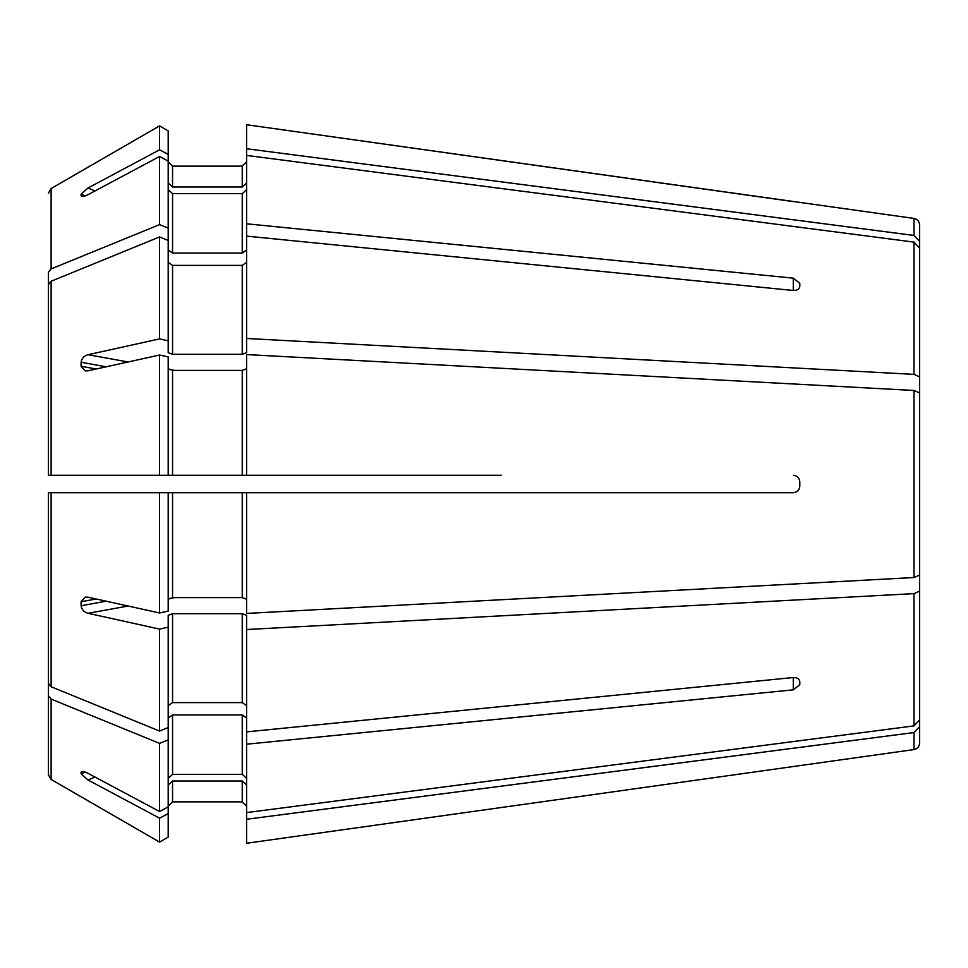 <?xml version="1.0" encoding="UTF-8"?>
<svg xmlns="http://www.w3.org/2000/svg" width="968" height="968" viewBox="0 0 968 968"><rect width="100%" height="100%" fill="white"/><g stroke="black" fill="none" stroke-linecap="round" stroke-linejoin="round"><path stroke-width="1.45" d="M128.066 606.029L88.064 613.288L159.563 629.091L168.19 627.179L168.19 615.358L172.546 613.688L242.242 613.688L246.598 615.358L246.598 819.255L913.973 732.558L919.6 726.581L919.6 642.994M48.4 492.712L51.122 492.712L51.122 686.76L48.4 683.432L48.4 492.712L52.756 492.712L48.4 492.712L48.4 774.751L51.122 779.47L159.563 842.1L168.19 837.114L168.19 806.901L159.563 811.499L88.064 773.347C84.083 771.351 81.76 770.976 81.082 772.234L81.082 773.892L88.064 780.014L159.563 818.178L159.563 842.1L168.19 837.114M52.756 492.712L168.19 492.712L168.19 611.086L159.563 612.986L88.064 597.183L85.196 597.147L81.082 601.721L81.082 605.75C81.76 609.671 84.083 612.187 88.064 613.288M246.598 629.539L913.973 593.626L919.6 591.145L919.6 543.193M246.598 148.745L913.973 235.442L913.973 218.429L246.598 124.739L246.598 155.412L913.973 242.109L919.6 248.086L919.6 424.807M501.424 475.288L48.4 475.288L168.19 475.288L168.19 356.914L159.563 355.014L159.563 475.288M48.4 449.031L48.4 272.25L51.122 268.91L159.563 224.624L168.19 228.145L168.19 352.642L172.546 354.312L242.242 354.312L246.598 352.642L246.598 338.461L913.973 374.374L919.6 376.854M913.973 218.429C917.422 219.155 919.298 221.309 919.6 224.891L919.6 325.006M48.4 425.847L48.4 272.25M48.4 193.249L51.122 188.53L159.563 125.9L168.19 130.886L168.19 228.145M168.19 182.964L172.546 186.993L172.546 166.133L168.19 161.777L172.546 166.133L242.242 166.133L246.598 161.777L242.242 166.133L242.242 186.993L246.598 182.964M793.276 201.598L246.598 124.739M913.973 235.442L919.6 241.419M51.122 268.91L51.122 188.53L159.563 125.9L159.563 149.822L168.19 154.432M81.542 196.419L81.082 195.766C81.76 197.036 84.083 196.661 88.064 194.653L159.563 156.501L159.563 224.624M85.208 195.911L81.082 194.108L81.082 195.766L82.776 196.516M81.082 194.108L88.064 187.986L159.563 149.822M159.563 125.9L168.19 130.886M172.546 186.993L242.242 186.993M159.563 156.501L168.19 161.099M168.19 249.986L172.546 253.071L242.242 253.071L246.598 249.986M168.19 189.631L172.546 193.661L242.242 193.661L246.598 189.631M246.598 236.119L246.598 223.802L793.276 278.155L799.81 283.334L799.81 286.407C799.35 289.166 797.172 290.521 793.276 290.473L246.598 236.119L246.598 338.461M246.598 155.412L246.598 223.802M106.19 366.811L81.082 362.25C81.76 358.329 84.083 355.813 88.064 354.711L159.563 338.909L159.563 236.942L51.122 281.24L48.4 284.568L48.4 475.288L52.756 475.288M81.082 362.25L81.082 366.279L85.196 370.853L88.064 370.817L159.563 355.014M159.563 236.942L168.19 240.463M159.563 338.909L168.19 340.821M168.19 262.316L172.546 265.389L242.242 265.389L246.598 262.316M246.598 475.288L246.598 354.566L913.973 390.467L919.6 392.947L919.6 575.053L913.973 577.533L246.598 613.434L246.598 492.712L793.276 492.712C797.172 492.264 799.35 490.086 799.81 486.178L799.81 481.822C799.35 477.914 797.172 475.736 793.276 475.288M168.19 368.735L172.546 370.405L242.242 370.405L246.598 368.735M51.122 492.712L159.563 492.712L159.563 612.986M51.122 686.76L159.563 731.058L168.19 727.537L168.19 627.179M159.563 629.091L159.563 731.058M159.563 492.712L246.598 492.712M168.19 599.265L172.546 597.595L242.242 597.595L246.598 599.265M919.6 591.145L919.6 719.914L913.973 725.891L246.598 812.588M168.19 705.684L172.546 702.611L242.242 702.611L246.598 705.684M246.598 731.881L793.276 677.527C797.172 677.479 799.35 678.834 799.81 681.593L799.81 684.666L793.276 689.845L793.276 677.527M246.598 744.198L793.276 689.845M48.4 695.75L51.122 699.09L159.563 743.376L159.563 811.499M82.776 771.484L81.082 772.234L81.542 771.581M159.563 743.376L168.19 739.855L168.19 806.901M168.19 739.855L168.19 727.537M168.19 778.369L172.546 774.34L242.242 774.34L246.598 778.369M168.19 718.014L172.546 714.928L242.242 714.928L246.598 718.014M159.563 818.178L168.19 813.568M168.19 785.036L172.546 781.007L172.546 801.867L168.19 806.223L172.546 801.867L242.242 801.867L246.598 806.223L242.242 801.867L242.242 781.007L246.598 785.036M172.546 781.007L242.242 781.007M246.598 819.255L246.598 843.261L799.81 765.615L246.598 843.261M48.4 542.153L48.4 774.751M919.6 726.581L919.6 743.109C919.298 746.691 917.422 748.845 913.973 749.571L799.81 765.615M51.122 699.09L51.122 779.47L159.563 842.1M799.81 684.666L799.81 681.593M172.546 193.661L172.546 253.071M242.242 193.661L242.242 253.071M913.973 242.109L913.973 374.374M51.122 281.24L51.122 475.288M172.546 265.389L172.546 354.312M242.242 265.389L242.242 354.312M172.546 370.405L172.546 475.288M242.242 370.405L242.242 475.288M913.973 390.467L913.973 577.533M172.546 492.712L172.546 597.595M242.242 492.712L242.242 597.595M172.546 613.688L172.546 702.611M242.242 613.688L242.242 702.611M913.973 593.626L913.973 725.891M172.546 714.928L172.546 774.34M242.242 714.928L242.242 774.34M913.973 732.558L913.973 749.571M85.208 772.089L81.082 773.892M94.924 777.014L88.064 780.014M106.19 601.188L81.082 605.75M96.183 598.986L81.082 601.721M174.591 597.595L168.468 598.708M96.183 369.014L81.082 366.279M174.591 370.405L168.468 369.292M128.066 361.971L88.064 354.711M793.276 278.155L793.276 290.473M94.924 190.986L88.064 187.986"/></g></svg>

